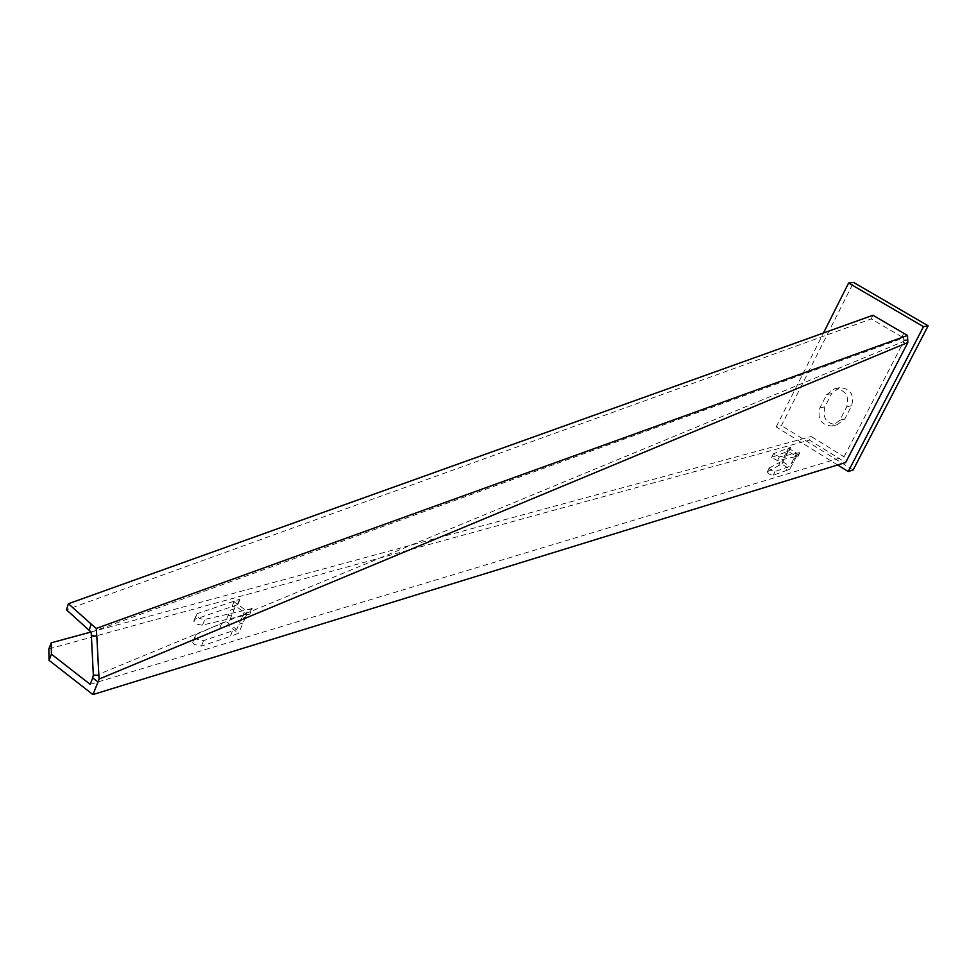 <?xml version="1.0" encoding="UTF-8"?>
<svg xmlns="http://www.w3.org/2000/svg" width="977" height="977" viewBox="0 0 977 977"><rect width="100%" height="100%" fill="white"/><g stroke="black" fill="none" stroke-linecap="round" stroke-linejoin="round"><path stroke-width="0.73" stroke-dasharray="4.88 3.66" d="M837.631 464.979L776.202 426.912L781.417 425.581L853.568 282.426M776.202 426.912L823.452 333.01M853.141 469.974L781.417 425.581M826.627 394.684L834.651 388.748C845.471 389.762 849.489 395.807 846.705 406.872L839.841 420.22L832.306 426.009C821.291 425.288 817.138 419.292 819.85 408.02L826.627 394.684L831.659 393.523L839.646 387.6C850.417 388.614 854.423 394.623 851.651 405.638L844.812 418.925L837.313 424.677C826.334 423.969 822.207 417.997 824.906 406.774L831.659 393.523M769.021 468.386L767.311 472.025L769.339 467.959L770.706 470.377L775.005 471.525L789.88 466.249L796.658 453.255L788.463 448.15L790.869 447.234L789.013 450.91L786.741 451.777L788.219 451.301L796.475 456.442L794.875 456.845L799.418 452.632L796.658 453.255M767.311 472.025L768.997 474.028L773.283 475.164L786.253 470.572L787.963 466.969M796.475 456.442L789.868 469.094L781.893 464.099L778.498 465.699L780.196 462.097L781.881 461.242L789.88 466.249M786.253 470.572L789.868 469.094M90.153 684.315L844.067 456.772L811.252 436.511L809.432 440.09L845.679 462.5M91.056 632.009L811.252 436.511M252.249 608.622L204.291 619.516L199.699 618.551L196.121 615.437L197.146 613.666L239.56 599.304L233.93 601.649L245.203 609.929L252.249 608.622L249.904 614.13L201.921 625.182L197.33 624.218L193.959 621.567L194.777 619.32L237.228 604.824L231.952 607.059L235.555 605.972L246.9 614.313L243.151 615.302L249.904 614.13M799.418 452.632L779.365 456.906L773.491 453.694L790.869 447.234M48.85 648.899L809.432 440.09M794.875 456.845L777.472 460.643L771.61 457.431L789.013 450.91M844.067 456.772L903.81 341.376L93.34 676.548M903.371 342.182L906.949 344.283M907.792 340.509L903.81 340.485L903.81 341.376M91.215 632.156L903.652 337.932L903.81 340.46L907.792 340.436M903.786 333.279L902.015 336.98L903.652 337.932M902.015 336.98L871.24 318.929L66.448 609.807M871.24 318.929L872.986 315.253M231.952 607.059L233.93 601.649M239.963 599.609L237.631 605.117M243.151 615.302L251.626 608.366M251.846 608.317L249.489 613.837M237.228 604.824L239.56 599.304M193.764 640.24L195.73 634.781L192.652 642.512L193.764 640.24L227.641 625.182L235.555 605.972M246.9 614.313L245.557 617.134L241.502 618.307L245.203 609.929M241.502 618.307L236.678 629.469L232.404 630.959L230.425 636.345L238.583 633.291L227.641 625.182M245.557 617.134L238.583 633.291M194.618 637.041L196.23 639.031L203.521 640.631L232.404 630.959M192.652 642.512L194.264 644.49L201.555 646.078L230.425 636.345M195.73 634.781L225.699 621.335L236.678 629.469M219.776 628.431L221.73 623.045M234.431 608.94L230.364 610.088L225.699 621.335M786.741 451.777L788.463 448.15M799.516 452.62L797.647 456.283M788.72 450.727L790.576 447.051M797.94 456.467L799.809 452.803M781.893 464.099L788.219 451.301M769.339 467.959L780.196 462.097M767.629 471.598L778.498 465.699M787.315 453.279L785.618 453.755L781.881 461.242M846.705 406.872L851.651 405.638M819.85 408.02L824.906 406.774M839.841 420.22L844.812 418.925M773.283 475.164L775.005 471.525M793.422 462.243L791.724 462.732M795.412 458.335L793.727 458.824M907.755 339.837L903.774 339.862M202.52 625.085L204.889 619.43M194.777 619.32L197.146 613.666M243.053 623.008L238.999 624.193M201.555 646.078L203.521 640.631M231.94 614.814L227.873 615.974M777.472 460.643L779.365 456.906M771.867 457.126L773.76 453.389M785.337 457.187L783.627 457.676M834.651 388.748L839.646 387.6M832.306 426.009L837.313 424.677M193.764 621.103L196.121 615.437M771.61 457.431L773.491 453.694"/><path stroke-width="1.47" d="M823.452 333.01L848.598 283.037L853.568 282.426L928.15 325.817L853.141 469.974L848.219 471.549L837.631 464.979M848.598 283.037L923.497 326.66L928.15 325.817M923.497 326.66L848.219 471.549M98.03 681.995L99.141 679.052L907.853 342.5L845.679 462.5L92.937 694.574L98.03 681.995L92.742 677.891L90.153 684.315L51.427 654.163L51.244 642.805L91.056 632.009M51.427 654.163L49.021 660.293L92.937 694.574M49.021 660.293L48.85 648.899L51.244 642.805M92.742 677.891L93.328 674.948L98.86 675.51L99.141 679.052M93.328 674.948L91.215 632.156L66.448 609.807L68.402 603.737L872.986 315.253L907.486 335.453L907.853 342.5M91.276 635.612L96.821 636.1L98.86 675.51M96.821 636.1L96.247 628.431L907.486 335.453M89.188 630.177L91.179 624.095L96.247 628.431M68.402 603.737L91.179 624.095"/></g></svg>
